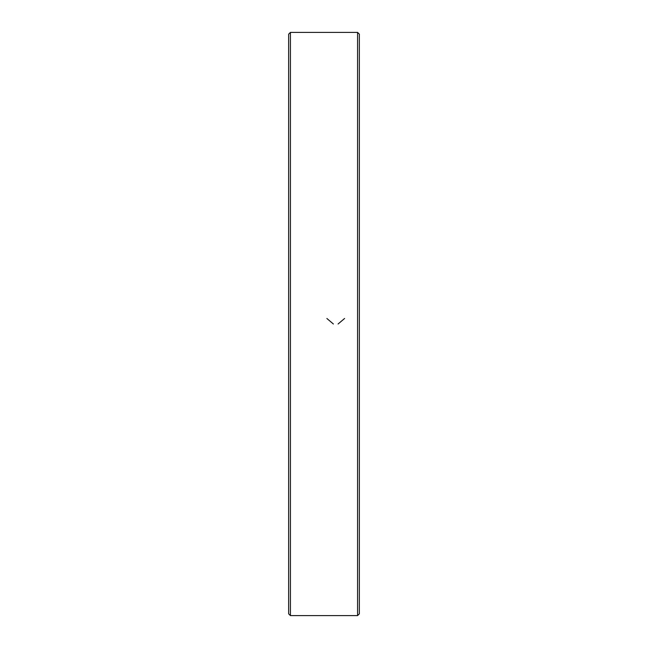 <?xml version="1.0" encoding="UTF-8"?>
<svg xmlns="http://www.w3.org/2000/svg" width="648" height="648" viewBox="0 0 648 648"><rect width="100%" height="100%" fill="white"/><g stroke="black" fill="none" stroke-linecap="round" stroke-linejoin="round"><path stroke-width="0.97" d="M357.575 324L357.575 32.4L290.426 32.4L290.426 615.6L357.575 615.6L357.575 324M290.426 615.6L288.652 613.834L288.652 34.166L290.426 32.4M357.575 32.4L359.348 34.166L359.348 613.834L357.575 615.6M333.38 324L326.884 318.484M344.582 318.484L338.078 324"/></g></svg>

